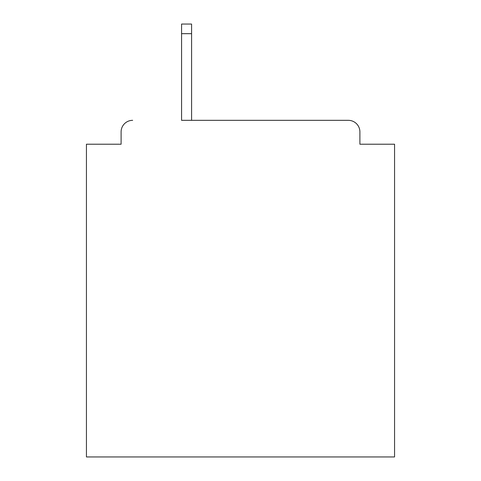 <?xml version="1.0" encoding="UTF-8"?>
<svg xmlns="http://www.w3.org/2000/svg" width="481" height="481" viewBox="0 0 481 481"><rect width="100%" height="100%" fill="white"/><g stroke="black" fill="none" stroke-linecap="round" stroke-linejoin="round"><path stroke-width="0.72" d="M359.896 144.216L359.896 131.89L359.896 144.216L394.558 144.216L394.558 456.95L86.442 456.95L86.442 144.216L121.104 144.216L121.104 131.89L121.104 144.216M181.571 33.676L181.571 120.334L348.34 120.334L191.588 120.334L191.588 33.676L181.571 33.676L181.571 24.05L191.588 24.05L191.588 33.676M359.896 131.89A11.556 11.556 0 0 0 348.34 120.334M132.66 120.334A11.556 11.556 0 0 0 121.104 131.89"/></g></svg>
